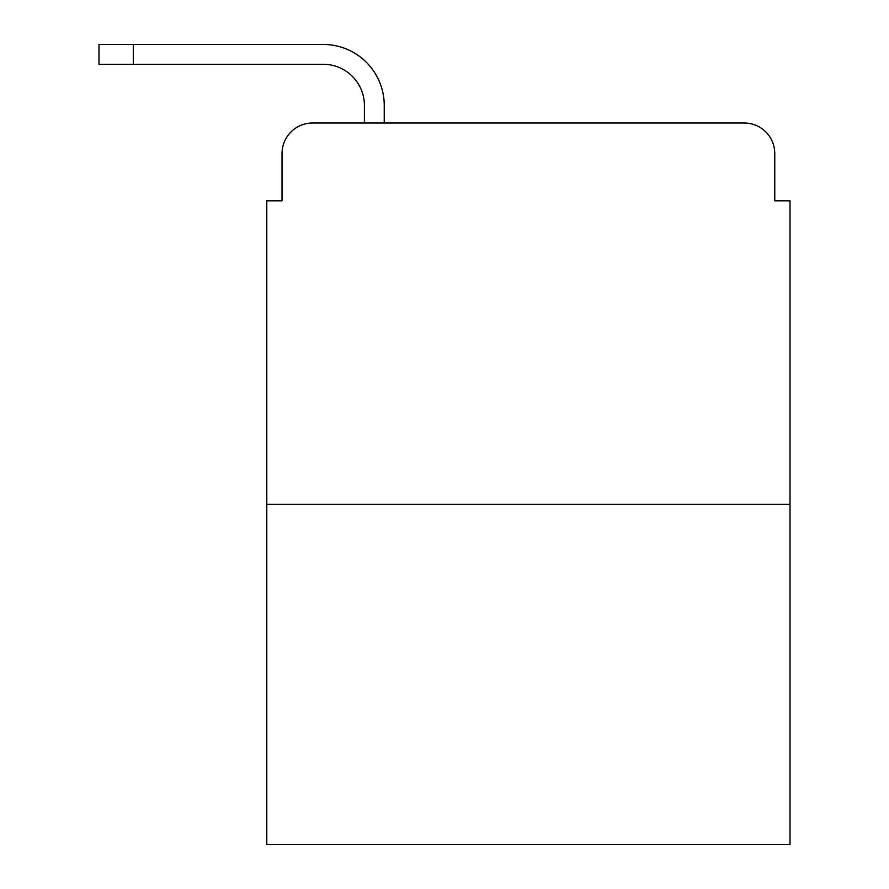 <?xml version="1.0" encoding="UTF-8"?>
<svg xmlns="http://www.w3.org/2000/svg" width="889" height="889" viewBox="0 0 889 889"><rect width="100%" height="100%" fill="white"/><g stroke="black" fill="none" stroke-linecap="round" stroke-linejoin="round"><path stroke-width="1.33" d="M282.035 153.519L282.035 200.814L282.035 153.519A30.504 30.504 0 0 1 312.55 123.015L364.412 123.015L364.412 105.469A41.183 41.183 0 0 0 323.229 64.286L98.99 64.286L98.99 44.45L323.229 44.45A61.019 61.019 0 0 1 384.248 105.469L384.248 123.015L409.418 123.015M790.01 504.374L266.789 504.374L266.789 844.55L790.01 844.55L790.01 200.814L774.764 200.814L774.764 153.519A30.504 30.504 0 0 0 744.249 123.015L312.55 123.015M266.789 504.374L266.789 200.814L282.035 200.814M647.381 123.015L744.249 123.015M774.764 200.814L774.764 153.519M364.412 105.469A41.183 41.183 0 0 0 323.229 64.286A41.183 41.183 0 0 1 364.412 105.469A41.183 41.183 0 0 0 323.229 64.286A41.183 41.183 0 0 1 364.412 105.469A41.183 41.183 0 0 0 323.229 64.286A41.183 41.183 0 0 1 364.412 105.469A41.183 41.183 0 0 0 323.229 64.286A41.183 41.183 0 0 1 364.412 105.469A41.183 41.183 0 0 0 323.229 64.286A41.183 41.183 0 0 1 364.412 105.469A41.183 41.183 0 0 0 323.229 64.286A41.183 41.183 0 0 1 364.412 105.469A41.183 41.183 0 0 0 323.229 64.286A41.183 41.183 0 0 1 364.412 105.469A41.183 41.183 0 0 0 323.229 64.286A41.183 41.183 0 0 1 364.412 105.469A41.183 41.183 0 0 0 323.229 64.286A41.183 41.183 0 0 1 364.412 105.469A41.183 41.183 0 0 0 323.229 64.286A41.183 41.183 0 0 1 364.412 105.469A41.183 41.183 0 0 0 323.229 64.286A41.183 41.183 0 0 1 364.412 105.469A41.183 41.183 0 0 0 323.229 64.286A41.183 41.183 0 0 1 364.412 105.469M133.306 44.45L323.229 44.45L133.306 44.45L323.229 44.45L133.306 44.45L323.229 44.45L133.306 44.45L323.229 44.45L133.306 44.45L323.229 44.45L133.306 44.45L323.229 44.45L133.306 44.45L323.229 44.45L133.306 44.45L323.229 44.45L133.306 44.45L323.229 44.45L133.306 44.45L323.229 44.45L133.306 44.45L323.229 44.45L133.306 44.45L323.229 44.45L133.306 44.45L133.306 64.286"/></g></svg>
